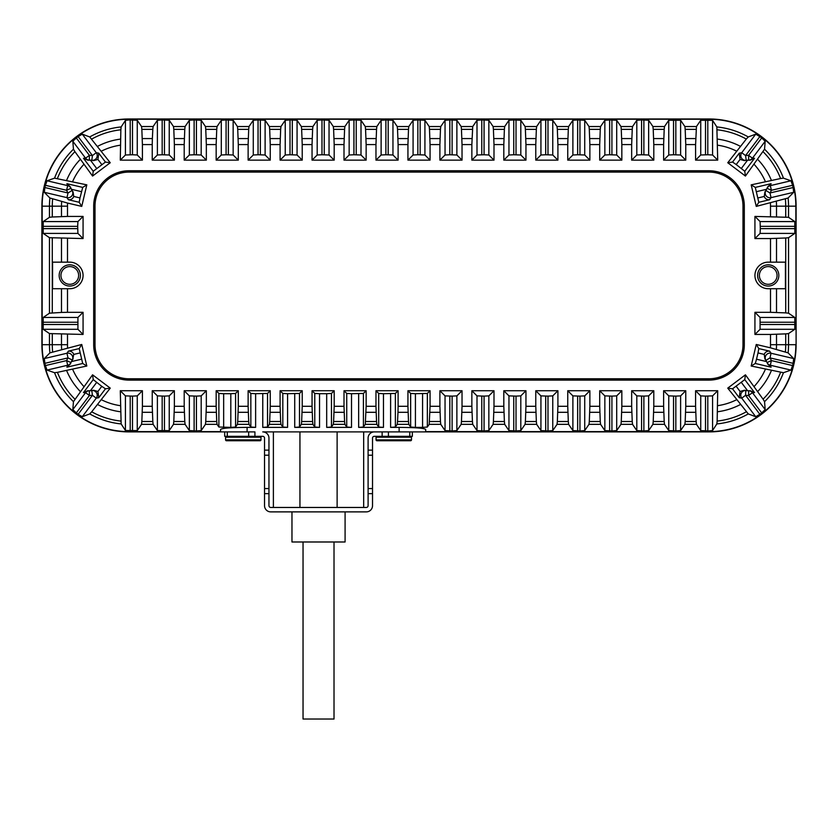 <?xml version="1.0" encoding="UTF-8"?>
<svg xmlns="http://www.w3.org/2000/svg" width="838" height="838" viewBox="0 0 838 838"><rect width="100%" height="100%" fill="white"/><g stroke="black" fill="none" stroke-linecap="round" stroke-linejoin="round"><path stroke-width="1.26" d="M291.97 511.882L291.97 541.987L345.088 541.987L345.088 511.882M303.042 541.987L303.042 719.025L334.016 719.025L334.016 541.987M61.488 288.712L69.784 288.712A13.282 13.282 0 0 0 83.067 275.44A13.282 13.282 0 0 0 69.784 262.158L52.564 262.158L52.564 288.712L61.488 288.712L61.488 312.438L49.463 313.192L43.199 317.455L77.924 317.455L77.924 329.303L83.067 334.446L83.067 312.312L77.924 317.455M49.463 313.192L49.463 237.688L83.067 238.558L83.067 216.424L77.924 221.578L77.683 226.344L77.924 233.414L83.067 238.558M67.574 203.068L49.892 197.998L44.33 192.311L44.885 187.534A86.241 86.241 0 0 1 45.42 185.303L47.043 180.778L54.554 178.159L86.817 184.852L81.747 206.399L67.574 203.068A61.593 61.593 0 0 0 67.501 206.169L67.501 216.424L83.067 216.424M57.424 178.525A76.813 76.813 0 0 1 74.938 151.688L92.568 176.053L110.249 162.74L105.452 162.069L93.238 171.256L83.465 158.277L87.822 160.163L90.431 160.173A19.913 19.913 0 0 0 89.331 160.131L87.822 160.163M74.938 151.688L73.451 149.206L72.822 141.276L76.31 137.966A86.241 86.241 0 0 1 78.144 136.594L82.281 134.153L89.729 136.95L110.249 162.74M91.709 139.066A76.813 76.813 0 0 1 120.85 129.796L120.284 160.142L142.408 160.142L137.264 154.999L132.498 154.758L125.428 154.999L120.284 160.142M120.85 129.796L121.154 126.936L125.428 120.358L129.094 119.939L137.264 120.274L141.538 126.538L153.124 126.538L157.387 120.274L162.163 119.928L169.234 120.274L173.497 126.538L185.083 126.538L189.346 120.274L194.123 119.928L201.193 120.274L205.457 126.538L217.042 126.538L221.305 120.274L226.082 119.928L233.153 120.274L237.426 126.538L249.001 126.538L253.275 120.274L258.041 119.928L265.112 120.274L269.386 126.538L280.96 126.538L285.234 120.274L290.011 119.928L297.071 120.274L301.345 126.538L312.93 126.538L317.193 120.274L321.97 119.928L329.041 120.274L333.304 126.538L344.889 126.538L349.153 120.274L353.929 119.928L361 120.274L365.263 126.538L376.849 126.538L381.122 120.274L385.889 119.928L392.959 120.274L397.233 126.538L408.808 126.538L413.082 120.274L417.848 119.928L424.918 120.274L429.192 126.538L440.767 126.538L445.041 120.274L449.817 119.928L456.878 120.274L461.151 126.538L472.737 126.538L477 120.274L481.777 119.928L488.847 120.274L493.111 126.538L504.696 126.538L508.959 120.274L513.736 119.928L520.807 120.274L525.07 126.538L536.655 126.538L540.929 120.274L545.695 119.928L552.766 120.274L557.04 126.538L568.614 126.538L572.888 120.274L577.654 119.928L584.725 120.274L588.999 126.538L600.574 126.538L604.847 120.274L609.624 119.928L616.695 120.274L620.958 126.538L632.543 126.538L636.807 120.274L641.583 119.928L648.654 120.274L652.917 126.538L664.503 126.538L668.766 120.274L680.613 120.274L684.876 126.538L696.462 126.538L700.736 120.274L712.572 120.358L716.846 126.936L717.716 160.142L695.592 160.142L695.592 144.576L685.756 144.576L685.756 160.142L663.623 160.142L663.623 144.576L653.797 144.576L653.797 160.142L631.663 160.142L631.663 144.576L621.838 144.576L621.838 160.142L599.704 160.142L599.704 144.576L589.868 144.576L589.868 160.142L567.745 160.142L567.745 144.576L557.909 144.576L557.909 160.142L535.775 160.142L535.775 144.576L525.95 144.576L525.95 160.142L503.816 160.142L503.816 144.576L493.991 144.576L493.991 160.142L471.857 160.142L471.857 144.576L462.031 144.576L462.031 160.142L439.898 160.142L439.898 144.576L430.062 144.576L430.062 160.142L407.938 160.142L407.938 144.576L398.102 144.576L398.102 160.142L375.969 160.142L375.969 144.576L366.143 144.576L366.143 160.142L344.009 160.142L344.009 144.576L334.184 144.576L334.184 160.142L312.05 160.142L312.05 144.576L302.225 144.576L302.225 160.142L280.091 160.142L280.091 144.576L270.255 144.576L270.255 160.142L248.132 160.142L248.132 144.576L238.296 144.576L238.296 160.142L216.162 160.142L216.162 144.576L206.337 144.576L206.337 160.142L184.203 160.142L184.203 144.576L174.377 144.576L174.377 160.142L152.244 160.142L152.244 144.576L142.408 144.576L142.408 160.142M717.15 129.796A76.813 76.813 0 0 1 746.291 139.066L727.751 162.74L745.432 176.053L744.762 171.256L736.214 164.552L732.548 162.069L727.751 162.74M746.291 139.066L748.271 136.95L755.719 134.153L759.857 136.594A86.241 86.241 0 0 1 761.69 137.966L765.178 141.276L764.549 149.206L745.432 176.053M763.062 151.688A76.813 76.813 0 0 1 780.576 178.525L751.183 184.852L756.253 206.399L758.799 202.283L755.3 187.408L771.107 183.679L767.629 186.916L766.581 189.294A19.913 19.913 0 0 1 764.905 191.944L765.272 191.441M780.576 178.525L783.446 178.159L790.957 180.778L792.58 185.303A86.241 86.241 0 0 1 793.115 187.534L793.67 192.311L788.108 197.998L756.253 206.399M788.108 197.998A79.62 79.62 0 0 1 788.537 206.169L788.537 217.304L754.933 216.424L754.933 238.558L760.076 233.414L760.317 228.638L760.076 221.578L754.933 216.424M770.426 347.812L788.108 352.871L793.67 358.559L793.115 363.336A86.241 86.241 0 0 1 792.58 365.567L790.957 370.092L783.446 372.711L751.183 366.017L756.253 344.47L770.426 347.812A61.593 61.593 0 0 0 770.499 344.701L770.499 334.446L754.933 334.446L754.933 312.312L770.499 312.312L770.499 288.712L768.216 288.712A13.282 13.282 0 0 1 754.933 275.44A13.282 13.282 0 0 1 768.216 262.158L770.499 262.158L770.499 238.558L754.933 238.558M780.576 372.344A76.813 76.813 0 0 1 763.062 399.181L745.432 374.816L727.751 388.13L732.548 388.811L744.762 379.614L754.535 392.593L752.419 392.655A4.777 4.766 90.8 0 0 748.669 390.749L747.569 390.697A19.913 19.913 0 0 0 748.669 390.749L748.606 395.526L752.419 392.655L765.178 409.593L761.69 412.904A86.241 86.241 0 0 1 759.857 414.286L755.719 416.716L748.271 413.92L727.751 388.13M746.291 411.804A76.813 76.813 0 0 1 717.15 421.074L717.716 390.738L695.592 390.738L700.736 395.882L705.502 396.112L712.572 395.882L717.716 390.738M366.143 390.738L344.009 390.738L346.733 393.451L351.51 393.692L363.42 393.451L366.143 390.738L366.143 406.294L375.969 406.294L375.969 390.738L398.102 390.738L398.102 406.294L407.938 406.294L407.938 390.738L430.062 390.738L430.062 406.294L439.898 406.294L439.898 390.738L462.031 390.738L462.031 406.294L471.857 406.294L471.857 390.738L493.991 390.738L493.991 406.294L503.816 406.294L503.816 390.738L525.95 390.738L525.95 406.294L535.775 406.294L535.775 390.738L557.909 390.738L557.909 406.294L567.745 406.294L567.745 390.738L589.868 390.738L589.868 406.294L599.704 406.294L599.704 390.738L621.838 390.738L621.838 406.294L631.663 406.294L631.663 390.738L653.797 390.738L653.797 406.294L663.623 406.294L663.623 390.738L685.756 390.738L685.756 406.294L695.592 406.294L695.592 390.738M248.132 390.738L250.845 393.451L255.621 393.692L255.621 427.38L250.845 427.034L249.001 424.332L237.426 424.332L235.572 427.034L230.806 427.38L218.886 427.034L217.042 424.332L205.457 424.332L201.193 430.596L196.417 430.942L189.346 430.596L185.083 424.332L173.497 424.332L169.234 430.596L157.387 430.596L153.124 424.332L141.538 424.332L137.264 430.596L125.428 430.512L121.154 423.934L120.284 390.738L142.408 390.738L142.408 406.294L152.244 406.294L152.244 390.738L174.377 390.738L174.377 406.294L184.203 406.294L184.203 390.738L206.337 390.738L206.337 406.294L216.162 406.294L216.162 390.738L238.296 390.738L238.296 406.294L248.132 406.294L248.132 390.738L270.255 390.738L270.255 406.294L280.091 406.294L280.091 390.738L302.225 390.738L302.225 406.294L312.05 406.294L312.05 390.738L334.184 390.738L334.184 406.294L344.009 406.294L344.009 390.738M120.85 421.074A76.813 76.813 0 0 1 91.709 411.804L110.249 388.13L92.568 374.816L93.238 379.614L101.786 386.328L105.452 388.811L110.249 388.13M91.709 411.804L89.729 413.92L82.281 416.716L78.144 414.286A86.241 86.241 0 0 1 76.31 412.904L72.822 409.593L73.451 401.664L92.568 374.816M74.938 399.181A76.813 76.813 0 0 1 57.424 372.344L86.817 366.017L81.747 344.47L79.201 348.587L82.7 363.472L66.893 367.191L70.371 363.964L71.419 361.587A19.913 19.913 0 0 0 70.937 362.571L66.59 360.591L67.679 365.232A4.777 4.766 -155.5 0 0 70.937 362.571L70.371 363.964M57.424 372.344L54.554 372.711L47.043 370.092L45.42 365.567A86.241 86.241 0 0 1 44.885 363.336L44.33 358.559L49.892 352.871L81.747 344.47M49.892 352.871A79.62 79.62 0 0 1 49.463 344.701L49.463 333.566L83.067 334.446M67.501 288.712L67.501 312.312L83.067 312.312M129.094 170.763A35.406 35.406 0 0 0 93.688 206.169L93.688 344.701A35.406 35.406 0 0 0 129.094 380.106L708.906 380.106A35.406 35.406 0 0 0 744.312 344.701L744.312 206.169A35.406 35.406 0 0 0 708.906 170.763L129.094 170.763M220.551 429.454L220.551 431.895L129.094 431.895A87.194 87.194 0 0 1 41.9 344.701L41.9 206.169A87.194 87.194 0 0 1 129.094 118.975L708.906 118.975A87.194 87.194 0 0 1 796.1 206.169L796.1 344.701A87.194 87.194 0 0 1 708.906 431.895L262.765 431.895A6.201 6.201 0 0 1 268.956 438.096L268.956 493.645L264.536 493.645L264.536 505.691A6.201 6.201 0 0 0 270.726 511.882L366.332 511.882A6.201 6.201 0 0 0 372.522 505.691L372.522 493.645L368.102 493.645L368.102 450.132L372.522 450.132L372.522 493.645M220.593 429.538C221.211 428.218 230.052 427.506 247.105 427.38L255.621 427.38M264.536 493.645L264.536 438.096A1.77 1.77 0 0 0 262.765 436.326L254.92 436.326L254.92 431.895L220.551 431.895M351.51 393.692L351.51 427.38L326.684 427.38L326.684 393.692L331.46 393.451L334.184 390.738M375.969 390.738L378.692 393.451L383.469 393.692L383.469 427.38L358.654 427.38L358.654 393.692M383.469 393.692L395.379 393.451L398.102 390.738M399.118 431.895L399.118 427.38L390.613 427.38L390.613 393.692M255.621 393.692L267.542 393.451L270.255 390.738M280.091 390.738L282.815 393.451L287.581 393.692L287.581 427.38L262.765 427.38L262.765 393.692M287.581 393.692L299.501 393.451L302.225 390.738M312.05 390.738L314.774 393.451L319.54 393.692L319.54 427.38L294.725 427.38L294.725 393.692M319.54 393.692L326.684 393.692M407.938 390.738L410.651 393.451L415.428 393.692L427.349 393.451L430.062 390.738M415.428 393.692L415.428 427.38L422.572 427.38L422.572 393.692M230.806 427.38L230.806 393.692L223.662 393.692L223.662 427.38M351.51 427.38L346.733 427.034L344.889 424.332L333.304 424.332L331.46 427.034L326.684 427.38M319.54 427.38L314.774 427.034L312.93 424.332L312.616 421.514L301.649 421.514L301.345 424.332L299.501 427.034L294.725 427.38M312.05 406.294L312.616 421.514M383.469 427.38L378.692 427.034L376.849 424.332L365.263 424.332L363.42 427.034L358.654 427.38M415.428 427.38L410.651 427.034L408.808 424.332L397.233 424.332L395.379 427.034L390.613 427.38M717.15 421.074L716.846 423.934L712.572 430.512L708.906 430.931L700.736 430.596L696.462 424.332L684.876 424.332L680.613 430.596L675.837 430.942L668.766 430.596L664.503 424.332L652.917 424.332L648.654 430.596L643.877 430.942L636.807 430.596L632.543 424.332L620.958 424.332L616.695 430.596L611.918 430.942L604.847 430.596L600.574 424.332L588.999 424.332L584.725 430.596L579.959 430.942L572.888 430.596L568.614 424.332L557.04 424.332L552.766 430.596L547.989 430.942L540.929 430.596L536.655 424.332L525.07 424.332L520.807 430.596L516.03 430.942L508.959 430.596L504.696 424.332L493.111 424.332L488.847 430.596L484.071 430.942L477 430.596L472.737 424.332L461.151 424.332L456.878 430.596L452.111 430.942L445.041 430.596L440.767 424.332L429.192 424.332L427.349 427.034L422.572 427.38M399.118 427.38C416.182 427.506 425.023 428.218 425.641 429.538M776.512 216.55L776.512 206.169L795.838 206.169L796.1 344.701A87.194 87.194 0 0 1 708.906 431.895L425.683 431.895L425.683 429.454M287.581 427.38L282.815 427.034L280.96 424.332L269.386 424.332L267.542 427.034L262.765 427.38M344.889 424.332L344.586 421.514L333.608 421.514L333.304 424.332M344.009 406.294L344.586 421.514M366.143 406.294L365.263 424.332M407.938 406.294L408.504 421.514L397.537 421.514L397.977 412.306L408.054 412.306M398.102 406.294L397.977 412.306M375.969 406.294L376.545 421.514L365.567 421.514M334.184 406.294L333.608 421.514M302.225 406.294L301.649 421.514M280.091 406.294L280.657 421.514L269.689 421.514L269.386 424.332M270.255 406.294L269.689 421.514M248.132 406.294L248.697 421.514L237.73 421.514L237.426 424.332M238.296 406.294L237.73 421.514M216.162 406.294L216.738 421.514L205.76 421.514L205.457 424.332M206.337 406.294L205.76 421.514M184.203 406.294L184.779 421.514L173.801 421.514L173.497 424.332M174.377 406.294L173.801 421.514M152.244 406.294L152.809 421.514L141.842 421.514L141.538 424.332M142.408 406.294L141.842 421.514M695.592 406.294L696.158 421.514L685.191 421.514L684.876 424.332M685.756 406.294L685.191 421.514M663.623 406.294L664.199 421.514L653.221 421.514L652.917 424.332M653.797 406.294L653.221 421.514M631.663 406.294L632.24 421.514L621.262 421.514L620.958 424.332M621.838 406.294L621.262 421.514M599.704 406.294L600.27 421.514L589.303 421.514L588.999 424.332M589.868 406.294L589.303 421.514M567.745 406.294L568.311 421.514L557.343 421.514L557.04 424.332M557.909 406.294L557.343 421.514M535.775 406.294L536.351 421.514L525.384 421.514L525.07 424.332M525.95 406.294L525.384 421.514M503.816 406.294L504.392 421.514L493.414 421.514L493.111 424.332M493.991 406.294L493.414 421.514M471.857 406.294L472.433 421.514L461.455 421.514L461.151 424.332M462.031 406.294L461.455 421.514M430.062 406.294L429.192 424.332M439.898 406.294L440.463 421.514L429.496 421.514M397.233 424.332L397.537 421.514M376.849 424.332L376.545 421.514M408.808 424.332L408.504 421.514M280.96 424.332L280.657 421.514M249.001 424.332L248.697 421.514M217.042 424.332L216.738 421.514M185.083 424.332L184.779 421.514M153.124 424.332L152.809 421.514M696.462 424.332L696.158 421.514M664.503 424.332L664.199 421.514M632.543 424.332L632.24 421.514M600.574 424.332L600.27 421.514M568.614 424.332L568.311 421.514M536.655 424.332L536.351 421.514M504.696 424.332L504.392 421.514M472.737 424.332L472.433 421.514M440.767 424.332L440.463 421.514M238.296 390.738L235.572 393.451L230.806 393.692M216.162 390.738L218.886 393.451L223.662 393.692M206.337 390.738L201.193 395.882L196.417 396.112L189.346 395.882L184.203 390.738M174.377 390.738L169.234 395.882L164.458 396.112L157.387 395.882L152.244 390.738M142.408 390.738L137.264 395.882L132.498 396.112L125.428 395.882L120.284 390.738M44.885 363.336L68.025 357.889L72.319 360.047M44.33 358.559L66.935 353.248A4.777 4.766 -148.4 0 1 72.099 360.392L72.372 359.952M45.42 365.567L66.59 360.591A24.7 24.7 0 0 1 68.025 357.889L66.935 353.248L68.391 351.132C71.062 351.017 72.854 352.107 73.754 354.411L72.728 359.429M86.817 366.017L82.7 363.472M81.475 359.219L71.419 361.587A19.913 19.913 0 0 1 73.095 358.926M70.371 186.916L70.937 188.299A4.777 4.766 -24.5 0 0 67.679 185.638L66.893 183.679L70.371 186.916L71.419 189.294A19.913 19.913 0 0 0 73.095 191.944L73.754 196.459L79.998 197.925L79.201 202.283L81.747 206.399M86.817 184.852L82.7 187.408L79.998 197.925M101.786 164.552L97.931 159.419L93.531 160.634A19.913 19.913 0 0 0 89.331 160.131L89.394 155.344L85.581 158.214A4.777 4.766 -89.2 0 0 89.331 160.131M758.002 197.925L764.246 196.459L764.905 191.944M750.178 160.163L748.669 160.131A4.777 4.766 89.2 0 0 752.419 158.214L754.535 158.277L750.178 160.163L747.569 160.173A19.913 19.913 0 0 0 744.469 160.634L740.069 159.419L736.214 164.552M751.183 366.017L755.3 363.472L756.525 359.219L766.581 361.587A19.913 19.913 0 0 1 767.063 362.571L766.581 361.587A19.913 19.913 0 0 0 764.905 358.926L764.246 354.411L758.002 352.945L758.799 348.587L756.253 344.47M756.525 359.219L758.002 352.945M736.214 386.328L740.069 391.451L744.469 390.236A19.913 19.913 0 0 0 747.569 390.697L741.358 382.442M96.642 382.442L90.431 390.697A19.913 19.913 0 0 1 89.331 390.749L90.431 390.697A19.913 19.913 0 0 0 93.531 390.236L97.931 391.451L101.786 386.328M93.531 390.236L92.966 390.361M92.379 390.466L91.782 390.56L92.442 395.295A24.7 24.7 0 0 1 89.394 395.526L85.581 392.655L83.465 392.593L93.238 379.614M87.822 390.707L83.465 392.593M90.431 390.697A19.913 19.913 0 0 1 89.331 390.749A4.777 4.766 -90.8 0 0 85.581 392.655L72.822 409.593M91.782 390.56A4.777 4.766 -97.9 0 1 96.255 398.165L98.769 397.683L97.931 391.451M66.893 367.191L67.679 365.232L47.043 370.092M67.501 216.424L52.281 217L52.281 206.169A76.813 76.813 0 0 1 52.616 198.962M49.463 333.566L43.199 329.303L43.199 317.455M49.463 237.688L43.199 233.414L43.199 221.578L77.924 221.578M52.281 217L49.463 217.304L43.199 221.578M73.754 196.459C72.801 198.805 71.01 199.894 68.391 199.737L66.935 197.632L68.025 192.981A24.7 24.7 0 0 1 66.59 190.289L67.679 185.638L47.043 180.778M72.424 190.991L72.099 190.477L68.025 192.981L44.885 187.534M93.531 160.634L92.924 160.508M81.475 191.651L71.419 189.294A19.913 19.913 0 0 1 70.937 188.299L66.59 190.289L45.42 185.303M72.099 190.477A4.777 4.766 -31.6 0 1 66.935 197.632L44.33 192.311M78.144 136.594L92.442 155.575L91.782 160.309A4.777 4.766 -82.1 0 0 96.255 152.705L98.769 153.186L97.931 159.419M92.568 176.053L93.238 171.256M83.465 158.277L85.581 158.214L72.822 141.276M67.501 312.312L61.488 312.438M80.406 275.44A10.622 10.622 0 0 1 69.784 286.062A10.622 10.622 0 0 1 59.163 275.44A10.622 10.622 0 0 1 69.784 264.818A10.622 10.622 0 0 1 80.406 275.44M770.499 288.712L785.436 288.712L785.436 262.158L770.499 262.158M778.837 275.44A10.622 10.622 0 0 1 768.216 286.062A10.622 10.622 0 0 1 757.594 275.44A10.622 10.622 0 0 1 768.216 264.818A10.622 10.622 0 0 1 778.837 275.44M770.499 334.446L785.719 333.87L785.719 344.701A76.813 76.813 0 0 1 785.384 351.918M770.499 238.558L785.719 237.992L785.719 312.888L770.499 312.312M788.537 217.304L794.801 221.578L794.801 233.414L760.076 233.414M785.719 312.888L788.537 313.192L794.801 317.455L794.801 329.303L760.076 329.303L760.076 317.455L754.933 312.312M788.537 313.192L788.537 237.688L794.801 233.414M785.719 333.87L788.537 333.566L794.801 329.303M754.933 334.446L760.076 329.303M788.537 237.688L785.719 237.992M740.069 159.419L739.231 153.186L741.745 152.705L745.558 155.575A24.7 24.7 0 0 1 748.606 155.344L752.419 158.214L765.178 141.276M756.525 191.651L766.581 189.294A19.913 19.913 0 0 0 767.063 188.299L767.629 186.916M745.621 160.404L746.218 160.309L745.558 155.575L759.857 136.594M751.183 184.852L755.3 187.408M764.246 196.459C765.146 198.763 766.938 199.853 769.609 199.737L771.065 197.632A4.777 4.766 31.6 0 1 765.901 190.477L769.975 192.981A24.7 24.7 0 0 0 771.41 190.289L767.063 188.299A4.777 4.766 24.5 0 1 770.321 185.638L771.107 183.679M717.716 160.142L712.572 154.999L707.796 154.758L700.736 154.999L695.592 160.142M695.592 144.576L696.462 126.538M493.111 126.538L493.414 129.356L504.392 129.356L504.696 126.538M493.991 144.576L493.414 129.356M493.991 160.142L488.847 154.999L484.071 154.758L477 154.999L471.857 160.142M471.857 144.576L472.737 126.538M142.408 144.576L141.842 129.356L152.809 129.356L152.369 138.563L142.292 138.563M152.244 144.576L152.369 138.563M174.377 144.576L173.801 129.356L184.779 129.356L185.083 126.538M184.203 144.576L184.779 129.356M206.337 144.576L205.76 129.356L216.738 129.356L217.042 126.538M216.162 144.576L216.738 129.356M238.296 144.576L237.73 129.356L248.697 129.356L249.001 126.538M248.132 144.576L248.697 129.356M270.255 144.576L269.689 129.356L280.657 129.356L280.96 126.538M280.091 144.576L280.657 129.356M302.225 144.576L301.649 129.356L312.616 129.356L312.93 126.538M312.05 144.576L312.616 129.356M334.184 144.576L333.608 129.356L344.586 129.356L344.889 126.538M344.009 144.576L344.586 129.356M366.143 144.576L365.567 129.356L376.545 129.356L376.849 126.538M375.969 144.576L376.545 129.356M398.102 144.576L397.537 129.356L408.504 129.356L408.808 126.538M407.938 144.576L408.504 129.356M430.062 144.576L429.496 129.356L440.463 129.356L440.767 126.538M439.898 144.576L440.463 129.356M462.031 144.576L461.455 129.356L472.433 129.356M503.816 144.576L504.392 129.356M525.95 144.576L525.384 129.356L536.351 129.356L536.655 126.538M535.775 144.576L536.351 129.356M557.909 144.576L557.343 129.356L568.311 129.356L568.614 126.538M567.745 144.576L568.311 129.356M589.868 144.576L589.303 129.356L600.27 129.356L600.574 126.538M599.704 144.576L600.27 129.356M621.838 144.576L621.262 129.356L632.24 129.356L632.543 126.538M631.663 144.576L632.24 129.356M653.797 144.576L653.221 129.356L664.199 129.356L664.503 126.538M663.623 144.576L664.199 129.356M685.756 144.576L685.191 129.356L696.158 129.356M152.244 160.142L157.387 154.999L162.163 154.758L169.234 154.999L174.377 160.142M153.124 126.538L152.809 129.356M173.497 126.538L173.801 129.356M141.538 126.538L141.842 129.356M205.457 126.538L205.76 129.356M237.426 126.538L237.73 129.356M269.386 126.538L269.689 129.356M301.345 126.538L301.649 129.356M333.304 126.538L333.608 129.356M365.263 126.538L365.567 129.356M397.233 126.538L397.537 129.356M429.192 126.538L429.496 129.356M461.151 126.538L461.455 129.356M525.07 126.538L525.384 129.356M557.04 126.538L557.343 129.356M588.999 126.538L589.303 129.356M620.958 126.538L621.262 129.356M652.917 126.538L653.221 129.356M684.876 126.538L685.191 129.356M184.203 160.142L189.346 154.999L194.123 154.758L201.193 154.999L206.337 160.142M216.162 160.142L221.305 154.999L226.082 154.758L233.153 154.999L238.296 160.142M248.132 160.142L253.275 154.999L258.041 154.758L265.112 154.999L270.255 160.142M280.091 160.142L285.234 154.999L290.011 154.758L297.071 154.999L302.225 160.142M312.05 160.142L317.193 154.999L321.97 154.758L329.041 154.999L334.184 160.142M344.009 160.142L349.153 154.999L353.929 154.758L361 154.999L366.143 160.142M375.969 160.142L381.122 154.999L385.889 154.758L392.959 154.999L398.102 160.142M407.938 160.142L413.082 154.999L417.848 154.758L424.918 154.999L430.062 160.142M439.898 160.142L445.041 154.999L449.817 154.758L456.878 154.999L462.031 160.142M503.816 160.142L508.959 154.999L513.736 154.758L520.807 154.999L525.95 160.142M535.775 160.142L540.929 154.999L545.695 154.758L552.766 154.999L557.909 160.142M567.745 160.142L572.888 154.999L577.654 154.758L584.725 154.999L589.868 160.142M599.704 160.142L604.847 154.999L609.624 154.758L616.695 154.999L621.838 160.142M631.663 160.142L636.807 154.999L641.583 154.758L648.654 154.999L653.797 160.142M663.623 160.142L668.766 154.999L673.543 154.758L680.613 154.999L685.756 160.142M763.062 399.181L764.549 401.664L765.178 409.593M759.857 414.286L745.558 395.295L745.799 390.498M755.719 416.716L741.745 398.165A4.777 4.766 97.9 0 1 746.218 390.56L745.705 390.477M761.69 412.904L748.606 395.526A24.7 24.7 0 0 1 745.558 395.295L741.745 398.165L739.231 397.683L740.069 391.451M745.432 374.816L744.762 379.614M754.535 392.593L750.178 390.707M765.576 359.89L765.901 360.392L769.975 357.889A24.7 24.7 0 0 1 771.41 360.591L770.321 365.232L771.107 367.191L755.3 363.472M744.469 390.236L745.076 390.372M767.629 363.964L771.107 367.191M766.581 361.587A19.913 19.913 0 0 1 767.063 362.571A4.777 4.766 155.5 0 0 770.321 365.232L790.957 370.092M765.901 360.392A4.777 4.766 148.4 0 1 771.065 353.248L769.609 351.132C766.99 350.975 765.199 352.065 764.246 354.411M767.063 362.571L771.41 360.591L792.58 365.567M741.358 168.428L747.569 160.173A19.913 19.913 0 0 1 748.669 160.131L748.606 155.344L761.69 137.966M745.81 160.372L746.218 160.309A4.777 4.766 82.1 0 1 741.745 152.705L755.719 134.153M777.067 275.44A8.851 8.851 0 0 1 768.216 284.291A8.851 8.851 0 0 1 759.364 275.44A8.851 8.851 0 0 1 768.216 266.589A8.851 8.851 0 0 1 777.067 275.44M60.933 275.44A8.851 8.851 0 0 1 69.784 266.589A8.851 8.851 0 0 1 78.636 275.44A8.851 8.851 0 0 1 69.784 284.291A8.851 8.851 0 0 1 60.933 275.44M89.331 390.749L89.394 395.526L76.31 412.904M685.756 390.738L680.613 395.882L675.837 396.112L668.766 395.882L663.623 390.738M653.797 390.738L648.654 395.882L643.877 396.112L636.807 395.882L631.663 390.738M621.838 390.738L616.695 395.882L611.918 396.112L604.847 395.882L599.704 390.738M589.868 390.738L584.725 395.882L579.959 396.112L572.888 395.882L567.745 390.738M557.909 390.738L552.766 395.882L547.989 396.112L540.929 395.882L535.775 390.738M525.95 390.738L520.807 395.882L516.03 396.112L508.959 395.882L503.816 390.738M493.991 390.738L488.847 395.882L484.071 396.112L477 395.882L471.857 390.738M462.031 390.738L456.878 395.882L452.111 396.112L445.041 395.882L439.898 390.738M708.906 172.083A34.086 34.086 0 0 1 742.992 206.169L742.992 344.701A34.086 34.086 0 0 1 708.906 378.786L129.094 378.786A34.086 34.086 0 0 1 95.008 344.701L95.008 206.169A34.086 34.086 0 0 1 129.094 172.083L708.906 172.083M412.359 436.326L412.359 431.895L412.359 436.326L374.293 436.326A1.77 1.77 0 0 0 372.522 438.096L372.522 450.132M368.102 450.132L368.102 438.096A6.201 6.201 0 0 1 374.293 431.895L382.138 431.895L382.138 436.326M368.102 493.645L368.102 505.691A1.77 1.77 0 0 1 366.332 507.461L270.726 507.461A1.77 1.77 0 0 1 268.956 505.691L268.956 493.645M254.92 436.326L224.699 436.326L224.699 431.895M376.953 436.326A0.89 0.89 0 0 0 376.063 437.206L411.479 437.206A0.89 0.89 0 0 0 410.589 436.326M411.479 437.206L411.479 439.866A0.89 0.89 0 0 1 410.589 440.746L376.953 440.746A0.89 0.89 0 0 1 376.063 439.866L376.063 437.206M226.47 436.326A0.89 0.89 0 0 0 225.579 437.206L260.985 437.206A0.89 0.89 0 0 0 260.105 436.326M260.985 437.206L260.985 439.866A0.89 0.89 0 0 1 260.105 440.746L226.47 440.746A0.89 0.89 0 0 1 225.579 439.866L225.579 437.206M240.454 440.746L244.79 440.746M299.941 431.895L299.941 507.461M337.117 431.895L337.117 507.461M67.501 238.558L67.501 262.158M83.81 164.416A61.593 61.593 0 0 0 72.644 181.521M120.284 145.204A61.593 61.593 0 0 0 101.482 151.112M736.518 151.112A61.593 61.593 0 0 0 717.716 145.204M765.356 181.521A61.593 61.593 0 0 0 754.19 164.416M770.499 216.424L770.499 206.169A61.593 61.593 0 0 0 770.426 203.068M754.19 386.454A61.593 61.593 0 0 0 765.356 369.349M717.716 405.665A61.593 61.593 0 0 0 736.518 399.768M101.482 399.768A61.593 61.593 0 0 0 120.284 405.665M72.644 369.349A61.593 61.593 0 0 0 83.81 386.454M67.501 334.446L67.501 344.701A61.593 61.593 0 0 0 67.574 347.812M247.105 431.895L247.105 427.38M331.46 427.034L331.46 393.451M314.774 393.451L314.774 427.034M708.906 431.895L708.906 430.931M788.537 333.566L788.537 344.701L795.838 344.701A86.932 86.932 0 0 1 708.906 431.633L425.683 431.633M312.93 424.332L301.345 424.332M220.551 431.633L129.094 431.633A86.932 86.932 0 0 1 42.162 344.701L42.162 206.169A86.932 86.932 0 0 1 129.094 119.237L708.906 119.237A86.932 86.932 0 0 1 795.838 206.169L796.1 206.169A87.194 87.194 0 0 0 708.906 118.975L708.906 119.939M129.094 430.931L129.094 431.895A87.194 87.194 0 0 1 41.9 344.701L52.281 344.701L52.281 333.87M346.733 393.451L346.733 427.034M363.42 427.034L363.42 393.451M366.017 412.306L376.094 412.306M334.058 412.306L344.135 412.306M302.099 412.306L312.176 412.306M270.14 412.306L280.217 412.306M238.17 412.306L248.247 412.306M206.211 412.306L216.288 412.306M174.252 412.306L184.329 412.306M142.292 412.306L152.369 412.306M685.631 412.306L695.708 412.306M653.671 412.306L663.748 412.306M621.712 412.306L631.789 412.306M589.753 412.306L599.83 412.306M557.783 412.306L567.86 412.306M525.824 412.306L535.901 412.306M493.865 412.306L503.942 412.306M461.906 412.306L471.983 412.306M429.946 412.306L440.023 412.306M395.379 427.034L395.379 393.451M378.692 393.451L378.692 427.034M410.651 393.451L410.651 427.034M427.349 427.034L427.349 393.451M299.501 427.034L299.501 393.451M282.815 393.451L282.815 427.034M267.542 427.034L267.542 393.451M250.845 393.451L250.845 427.034M235.572 427.034L235.572 393.451M218.886 393.451L218.886 427.034M201.193 430.596L201.193 395.882M196.417 430.942L196.417 396.112M194.123 430.942L194.123 396.112M189.346 430.596L189.346 395.882M169.234 430.596L169.234 395.882M164.458 430.942L164.458 396.112M162.163 430.942L162.163 396.112M157.387 430.596L157.387 395.882M137.264 430.596L137.264 395.882M132.498 430.942L132.498 396.112M130.204 430.942L130.204 396.112M125.428 430.512L125.428 395.882M121.154 423.934A79.62 79.62 0 0 1 89.729 413.92M73.451 401.664A79.62 79.62 0 0 1 54.554 372.711M79.201 348.587L68.391 351.132M79.998 352.945L73.754 354.411M96.642 168.428L90.431 160.173M98.769 397.683L105.452 388.811M82.281 416.716L96.255 398.165L92.442 395.295L78.144 414.286M97.7 404.586A67.606 67.606 0 0 0 120.41 411.751M66.652 370.637A67.606 67.606 0 0 0 80.218 391.419M67.501 344.701L61.488 344.701A67.606 67.606 0 0 0 61.645 349.331M52.616 351.918A76.813 76.813 0 0 1 52.281 344.701L61.488 344.701L61.488 334.32M61.645 201.539A67.606 67.606 0 0 0 61.488 206.169L41.9 206.169A87.194 87.194 0 0 1 129.094 118.975L129.094 119.939M67.501 206.169L61.488 206.169L61.488 216.55M52.281 237.992L52.281 312.888M61.488 238.432L61.488 262.158M43.199 329.303L77.924 329.303M42.853 324.526L77.683 324.526M42.853 322.232L77.683 322.232M49.463 217.304L49.463 206.169A79.62 79.62 0 0 1 49.892 197.998M42.853 226.344L77.683 226.344M42.853 228.638L77.683 228.638M54.554 178.159A79.62 79.62 0 0 1 73.451 149.206M89.729 136.95A79.62 79.62 0 0 1 121.154 126.936M68.391 199.737L79.201 202.283M66.893 183.679L82.7 187.408M71.419 189.294A19.913 19.913 0 0 1 70.937 188.299M82.281 134.153L96.255 152.705L92.442 155.575A24.7 24.7 0 0 0 89.394 155.344L76.31 137.966M105.452 162.069L98.769 153.186M80.218 159.45A67.606 67.606 0 0 0 66.652 180.243M120.41 139.118A67.606 67.606 0 0 0 97.7 146.294M785.384 198.962A76.813 76.813 0 0 1 785.719 206.169L785.719 217M776.355 349.331A67.606 67.606 0 0 0 776.512 344.701L788.537 344.701A79.62 79.62 0 0 1 788.108 352.871M770.499 344.701L776.512 344.701L776.512 334.32M776.512 238.432L776.512 262.158M776.512 288.712L776.512 312.438M794.801 221.578L760.076 221.578M795.147 226.344L760.317 226.344M795.147 228.638L760.317 228.638M795.147 324.526L760.317 324.526M795.147 322.232L760.317 322.232M716.846 126.936A79.62 79.62 0 0 1 748.271 136.95M764.549 149.206A79.62 79.62 0 0 1 783.446 178.159M739.231 153.186L732.548 162.069M754.535 158.277L744.762 171.256M766.581 189.294A19.913 19.913 0 0 0 767.063 188.299M747.569 160.173A19.913 19.913 0 0 1 748.669 160.131M758.799 202.283L769.609 199.737M793.67 192.311L771.065 197.632L769.975 192.981L793.115 187.534M792.58 185.303L771.41 190.289L770.321 185.638L790.957 180.778M740.3 146.294A67.606 67.606 0 0 0 717.59 139.118M771.348 180.243A67.606 67.606 0 0 0 757.782 159.45M770.499 206.169L776.512 206.169A67.606 67.606 0 0 0 776.355 201.539M712.572 120.358L712.572 154.999M707.796 119.928L707.796 154.758M700.736 120.274L700.736 154.999M705.502 119.928L705.502 154.758M488.847 120.274L488.847 154.999M484.071 119.928L484.071 154.758M477 120.274L477 154.999M481.777 119.928L481.777 154.758M184.329 138.563L174.252 138.563M216.288 138.563L206.211 138.563M248.247 138.563L238.17 138.563M280.217 138.563L270.14 138.563M312.176 138.563L302.099 138.563M344.135 138.563L334.058 138.563M376.094 138.563L366.017 138.563M408.054 138.563L397.977 138.563M440.023 138.563L429.946 138.563M471.983 138.563L461.906 138.563M503.942 138.563L493.865 138.563M535.901 138.563L525.824 138.563M567.86 138.563L557.783 138.563M599.83 138.563L589.753 138.563M631.789 138.563L621.712 138.563M663.748 138.563L653.671 138.563M695.708 138.563L685.631 138.563M157.387 120.274L157.387 154.999M162.163 119.928L162.163 154.758M164.458 119.928L164.458 154.758M169.234 120.274L169.234 154.999M137.264 120.274L137.264 154.999M132.498 119.928L132.498 154.758M125.428 120.358L125.428 154.999M130.204 119.928L130.204 154.758M189.346 120.274L189.346 154.999M194.123 119.928L194.123 154.758M196.417 119.928L196.417 154.758M201.193 120.274L201.193 154.999M221.305 120.274L221.305 154.999M226.082 119.928L226.082 154.758M228.376 119.928L228.376 154.758M233.153 120.274L233.153 154.999M253.275 120.274L253.275 154.999M258.041 119.928L258.041 154.758M260.346 119.928L260.346 154.758M265.112 120.274L265.112 154.999M285.234 120.274L285.234 154.999M290.011 119.928L290.011 154.758M292.305 119.928L292.305 154.758M297.071 120.274L297.071 154.999M317.193 120.274L317.193 154.999M321.97 119.928L321.97 154.758M324.264 119.928L324.264 154.758M329.041 120.274L329.041 154.999M349.153 120.274L349.153 154.999M353.929 119.928L353.929 154.758M356.223 119.928L356.223 154.758M361 120.274L361 154.999M381.122 120.274L381.122 154.999M385.889 119.928L385.889 154.758M388.183 119.928L388.183 154.758M392.959 120.274L392.959 154.999M413.082 120.274L413.082 154.999M417.848 119.928L417.848 154.758M420.152 119.928L420.152 154.758M424.918 120.274L424.918 154.999M445.041 120.274L445.041 154.999M449.817 119.928L449.817 154.758M452.111 119.928L452.111 154.758M456.878 120.274L456.878 154.999M508.959 120.274L508.959 154.999M513.736 119.928L513.736 154.758M516.03 119.928L516.03 154.758M520.807 120.274L520.807 154.999M540.929 120.274L540.929 154.999M545.695 119.928L545.695 154.758M547.989 119.928L547.989 154.758M552.766 120.274L552.766 154.999M572.888 120.274L572.888 154.999M577.654 119.928L577.654 154.758M579.959 119.928L579.959 154.758M584.725 120.274L584.725 154.999M604.847 120.274L604.847 154.999M609.624 119.928L609.624 154.758M611.918 119.928L611.918 154.758M616.695 120.274L616.695 154.999M636.807 120.274L636.807 154.999M641.583 119.928L641.583 154.758M643.877 119.928L643.877 154.758M648.654 120.274L648.654 154.999M668.766 120.274L668.766 154.999M673.543 119.928L673.543 154.758M675.837 119.928L675.837 154.758M680.613 120.274L680.613 154.999M748.271 413.92A79.62 79.62 0 0 1 716.846 423.934M783.446 372.711A79.62 79.62 0 0 1 764.549 401.664M732.548 388.811L739.231 397.683M769.609 351.132L758.799 348.587M793.67 358.559L771.065 353.248L769.975 357.889L793.115 363.336M757.782 391.419A67.606 67.606 0 0 0 771.348 370.637M717.59 411.751A67.606 67.606 0 0 0 740.3 404.586M794.801 317.455L760.076 317.455M712.572 430.512L712.572 395.882M707.796 430.942L707.796 396.112M705.502 430.942L705.502 396.112M700.736 430.596L700.736 395.882M43.199 233.414L77.924 233.414M680.613 430.596L680.613 395.882M675.837 430.942L675.837 396.112M673.543 430.942L673.543 396.112M668.766 430.596L668.766 395.882M648.654 430.596L648.654 395.882M643.877 430.942L643.877 396.112M641.583 430.942L641.583 396.112M636.807 430.596L636.807 395.882M616.695 430.596L616.695 395.882M611.918 430.942L611.918 396.112M609.624 430.942L609.624 396.112M604.847 430.596L604.847 395.882M584.725 430.596L584.725 395.882M579.959 430.942L579.959 396.112M577.654 430.942L577.654 396.112M572.888 430.596L572.888 395.882M552.766 430.596L552.766 395.882M547.989 430.942L547.989 396.112M545.695 430.942L545.695 396.112M540.929 430.596L540.929 395.882M520.807 430.596L520.807 395.882M516.03 430.942L516.03 396.112M513.736 430.942L513.736 396.112M508.959 430.596L508.959 395.882M488.847 430.596L488.847 395.882M484.071 430.942L484.071 396.112M481.777 430.942L481.777 396.112M477 430.596L477 395.882M456.878 430.596L456.878 395.882M452.111 430.942L452.111 396.112M449.817 430.942L449.817 396.112M445.041 430.596L445.041 395.882M409.772 431.895L409.772 436.326M388.403 436.326L388.403 431.895M264.536 450.132L268.956 450.132M372.522 488.564L368.102 488.564M268.956 488.564L264.536 488.564M368.102 455.212L372.522 455.212M264.536 455.212L268.956 455.212M248.656 431.895L248.656 436.326M227.287 436.326L227.287 431.895M411.479 439.866L376.063 439.866M260.985 439.866L225.579 439.866M273.387 431.895L273.387 507.461M363.671 431.895L363.671 507.461"/></g></svg>
